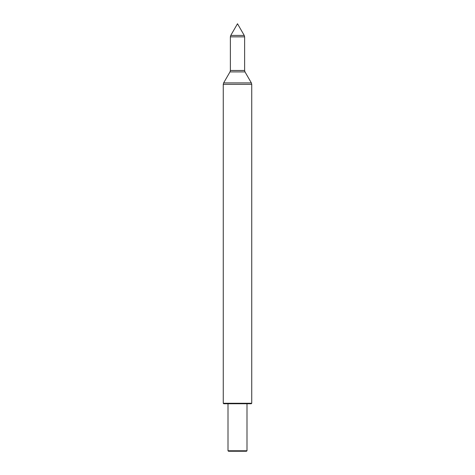 <?xml version="1.0" encoding="UTF-8"?>
<svg xmlns="http://www.w3.org/2000/svg" width="475" height="475" viewBox="0 0 475 475"><rect width="100%" height="100%" fill="white"/><g stroke="black" fill="none" stroke-linecap="round" stroke-linejoin="round"><path stroke-width="0.71" d="M251.738 403.275L251.263 403.75L223.737 403.75L223.262 403.275L251.738 403.275L251.738 84.33L223.262 84.33L223.262 403.275M246.994 450.775L246.519 451.25L228.481 451.25L228.006 450.775L246.994 450.775L246.994 403.75M251.358 82.905L245.005 71.909L229.995 71.909L223.642 82.905L251.358 82.905L251.738 84.33M230.375 70.484L244.625 70.484L244.625 36.854L230.375 36.854L230.375 70.484L229.995 71.909M244.245 35.429L237.5 23.75L230.755 35.429L244.245 35.429L244.625 36.854M228.006 450.775L228.006 403.75M230.755 35.429L230.375 36.854M245.005 71.909L244.625 70.484M223.642 82.905L223.262 84.33"/></g></svg>
